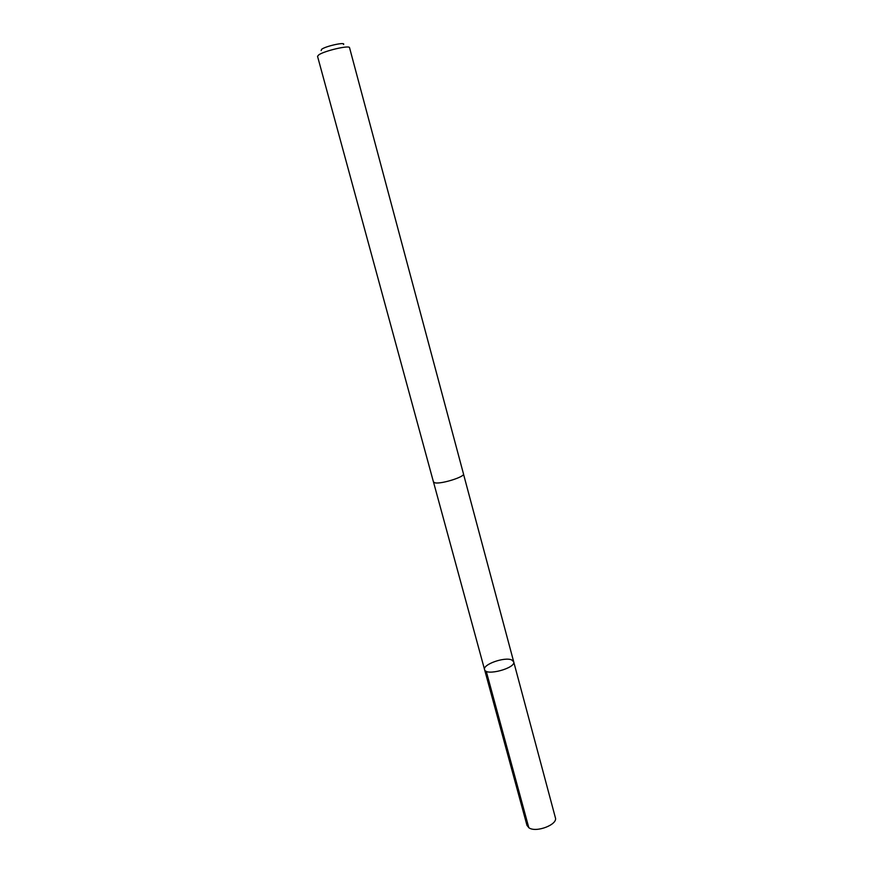 <?xml version="1.0" encoding="UTF-8"?>
<svg xmlns="http://www.w3.org/2000/svg" width="873" height="873" viewBox="0 0 873 873"><rect width="100%" height="100%" fill="white"/><g stroke="black" fill="none" stroke-linecap="round" stroke-linejoin="round"><path stroke-width="1.31" d="M511.665 659.923L513.684 661.745C516.216 668.096 485.574 676.368 484.57 669.602C482.485 664.506 504.572 656.66 511.665 659.923M526.986 825.378L528.994 827.833C536.153 832.984 558.043 824.538 555.381 817.717L513.684 661.745C516.216 668.096 485.574 676.368 484.57 669.602L526.986 825.378M435.125 482.867C441.574 484.188 465.134 476.734 463.487 473.919L349.549 47.709C349.767 44.883 324.069 50.885 318.678 54.934L317.543 56.341L433.477 482.016L435.125 482.867M321.144 50.569L321.679 49.248C325.967 46.007 346.035 41.686 343.536 44.523M486.25 671.282L528.82 827.724M433.532 482.158L484.57 669.602M463.498 474.072L513.684 661.745"/></g></svg>
